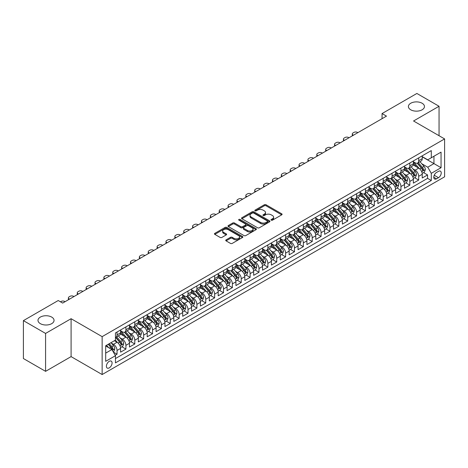 <?xml version="1.0" encoding="UTF-8"?>
<svg xmlns="http://www.w3.org/2000/svg" width="468" height="468" viewBox="0 0 468 468"><rect width="100%" height="100%" fill="white"/><g stroke="black" fill="none" stroke-linecap="round" stroke-linejoin="round"><path stroke-width="0.7" d="M271.264 220.171A0.86 0.497 0 0 0 272.487 220.171L281.736 214.83A1.234 0.714 0 0 0 282.099 214.326A1.234 0.714 0 0 0 281.736 213.823L266.064 204.773A1.234 0.714 0 0 0 264.321 204.773L255.066 210.114A0.86 0.497 0 0 0 254.814 210.465A0.86 0.497 0 0 0 255.066 210.822A0.86 0.497 0 0 0 256.288 210.822L257.482 210.126A3.943 2.276 0 0 1 263.057 210.126L264.361 210.881A3.943 2.276 0 0 1 265.52 212.49A3.943 2.276 0 0 1 264.361 214.098L263.168 214.794A0.86 0.497 0 0 0 262.917 215.145A0.86 0.497 0 0 0 263.168 215.496A0.86 0.497 0 0 0 264.385 215.496L265.584 214.806A3.943 2.276 0 0 1 271.159 214.806L272.464 215.561A3.943 2.276 0 0 1 273.616 217.17A3.943 2.276 0 0 1 272.464 218.778L271.264 219.469A0.86 0.497 0 0 0 271.013 219.82A0.86 0.497 0 0 0 271.264 220.171L271.264 219.469M51.702 317.093A8.032 4.633 0 0 0 42.951 316.087A8.032 4.633 0 0 0 37.996 320.375A8.032 4.633 0 0 0 40.347 323.651A8.032 4.633 0 0 0 49.099 324.657A8.032 4.633 0 0 0 54.054 320.375A8.032 4.633 0 0 0 51.702 317.093M422.107 103.241A8.032 4.633 0 0 0 413.361 102.235A8.032 4.633 0 0 0 408.4 106.523A8.032 4.633 0 0 0 410.752 109.799A8.032 4.633 0 0 0 419.503 110.805A8.032 4.633 0 0 0 424.458 106.523A8.032 4.633 0 0 0 422.107 103.241M109.237 367.883A4.013 2.317 120 0 0 111.858 364.344A4.013 2.317 120 0 0 111.244 361.126A4.013 2.317 120 0 0 109.237 361.325A4.013 2.317 120 0 0 106.616 364.865A4.013 2.317 120 0 0 107.231 368.082A4.013 2.317 120 0 0 109.237 367.883M226.091 239.868A1.234 0.714 0 0 0 225.728 240.371A1.234 0.714 0 0 0 226.091 240.874L230.49 243.413A1.234 0.714 0 0 0 232.227 243.413L242.506 237.481A1.234 0.714 0 0 0 242.869 236.978A1.234 0.714 0 0 0 242.506 236.475L226.828 227.425A1.234 0.714 0 0 0 225.09 227.425L214.812 233.356A1.234 0.714 0 0 0 214.449 233.86A1.234 0.714 0 0 0 214.812 234.363L220.124 237.428A1.234 0.714 0 0 0 221.867 237.428L226.266 234.889A1.234 0.714 0 0 0 226.623 234.386A1.234 0.714 0 0 0 226.266 233.883L223.628 232.362A3.294 1.901 0 0 1 222.663 231.016A3.294 1.901 0 0 1 224.698 229.261A3.294 1.901 0 0 1 228.29 229.677L238.61 235.632A3.294 1.901 0 0 1 239.575 236.978A3.294 1.901 0 0 1 237.539 238.733A3.294 1.901 0 0 1 233.947 238.323L232.227 237.329A1.234 0.714 0 0 0 230.49 237.329L226.091 239.868L226.091 240.874L230.49 238.352L230.49 237.329M71.089 318.708L45.577 333.432L23.4 320.627L23.4 358.535L45.577 371.34L71.089 356.616L102.141 374.54L102.141 336.638L71.089 318.708L71.089 356.616M439.054 135.714L439.054 106.265L413.548 120.99L444.6 138.92L102.141 336.638M439.054 106.265L416.877 93.46L382.052 113.566L382.052 118.685M23.4 320.627L58.225 300.526L62.659 303.089L386.486 116.122L382.052 113.566M257.57 227.776A1.234 0.714 0 0 0 259.313 227.776L269.591 221.844A1.234 0.714 0 0 0 269.948 221.341A1.234 0.714 0 0 0 269.591 220.837L253.913 211.788A1.234 0.714 0 0 0 252.17 211.788L241.897 217.719A1.234 0.714 0 0 0 241.535 218.223A1.234 0.714 0 0 0 241.897 218.726L257.57 227.776M239.236 220.358A0.86 0.497 0 0 1 240.113 220.481L240.113 219.457L256.049 228.659A1.234 0.714 0 0 1 256.406 229.156A1.234 0.714 0 0 1 256.049 229.659L245.77 235.597A1.234 0.714 0 0 1 244.027 235.597L228.355 226.547L228.355 225.541A1.234 0.714 0 0 0 227.992 226.044A1.234 0.714 0 0 0 228.355 226.547M228.355 225.541L232.754 223.002A1.234 0.714 0 0 1 234.491 223.002L240.85 226.67A1.234 0.714 0 0 0 242.594 226.67L245.513 224.985A1.234 0.714 0 0 0 245.87 224.482A1.234 0.714 0 0 0 245.513 223.979L238.891 220.159A0.86 0.497 0 0 1 238.639 219.808A0.86 0.497 0 0 1 239.171 219.346A0.86 0.497 0 0 1 240.113 219.457M115.204 355.27L117.047 354.206L113.361 352.082M111.267 343.032L113.496 344.319A5.019 2.896 60 0 1 117.047 350.468L120.592 348.42L120.592 352.158L125.915 349.081L121.879 346.753M120.141 337.914L122.37 339.201A5.019 2.896 60 0 1 125.915 345.343L129.466 343.296L129.466 347.034L134.79 343.962L130.753 341.628M129.01 332.789L131.239 334.076A5.019 2.896 60 0 1 134.79 340.224L138.335 338.171L138.335 341.915L143.658 338.838L139.622 336.51M137.884 327.664L140.113 328.951A5.019 2.896 60 0 1 143.658 335.1L147.209 333.052L147.209 336.79L152.533 333.719L148.496 331.385M146.759 322.546L148.982 323.833A5.019 2.896 60 0 1 152.533 329.975L156.084 327.928L156.084 331.666L161.407 328.594L157.365 326.266M155.628 317.421L157.856 318.708A5.019 2.896 60 0 1 161.407 324.856L164.952 322.809L164.952 326.547L170.276 323.47L166.239 321.142M164.502 312.302L166.725 313.589A5.019 2.896 60 0 1 170.276 319.732L173.827 317.684L173.827 321.422L179.15 318.351L175.114 316.017M173.371 307.178L175.599 308.465A5.019 2.896 60 0 1 179.15 314.613L182.695 312.56L182.695 316.304L188.019 313.227L183.982 310.898M182.245 302.059L184.474 303.34A5.019 2.896 60 0 1 188.019 309.488L191.57 307.441L191.57 311.179L196.893 308.108L192.857 305.774M191.114 296.934L193.343 298.221A5.019 2.896 60 0 1 196.893 304.364L200.444 302.316L200.444 306.054L205.762 302.983L201.726 300.655M199.988 291.81L202.217 293.097A5.019 2.896 60 0 1 205.762 299.245L209.313 297.198L209.313 300.936L214.636 297.859L210.6 295.53M208.863 286.691L211.086 287.978A5.019 2.896 60 0 1 214.636 294.12L218.187 292.073L218.187 295.811L223.511 292.74L219.474 290.412M217.731 281.566L219.96 282.853A5.019 2.896 60 0 1 223.511 289.002L227.056 286.948L227.056 290.692L232.38 287.615L228.343 285.287M226.606 276.448L228.834 277.729A5.019 2.896 60 0 1 232.38 283.877L235.93 281.83L235.93 285.568L241.254 282.496L237.217 280.162M235.474 271.323L237.703 272.61A5.019 2.896 60 0 1 241.254 278.758L244.799 276.705L244.799 280.443L250.123 277.372L246.086 275.044M244.349 266.198L246.577 267.485A5.019 2.896 60 0 1 250.123 273.634L253.674 271.586L253.674 275.324L258.997 272.253L254.961 269.919M253.223 261.08L255.446 262.367A5.019 2.896 60 0 1 258.997 268.509L262.548 266.462L262.548 270.2L267.871 267.129L263.835 264.8M262.092 255.955L264.321 257.242A5.019 2.896 60 0 1 267.871 263.39L271.417 261.343L271.417 265.081L276.74 262.004L272.704 259.676M270.966 250.836L273.195 252.117A5.019 2.896 60 0 1 276.74 258.266L280.291 256.218L280.291 259.956L285.615 256.885L281.578 254.551M279.835 245.712L282.064 246.999A5.019 2.896 60 0 1 285.615 253.147L289.16 251.094L289.16 254.838L294.483 251.761L290.447 249.432M288.709 240.587L290.938 241.874A5.019 2.896 60 0 1 294.483 248.022L298.034 245.975L298.034 249.713L303.358 246.642L299.321 244.308M297.584 235.468L299.807 236.755A5.019 2.896 60 0 1 303.358 242.898L306.909 240.85L306.909 244.589L312.232 241.517L308.19 239.189M306.452 230.344L308.681 231.631A5.019 2.896 60 0 1 312.232 237.779L315.777 235.732L315.777 239.47L321.101 236.393L317.064 234.064M315.327 225.225L317.55 226.506A5.019 2.896 60 0 1 321.101 232.654L324.652 230.607L324.652 234.345L329.975 231.274L325.939 228.94M324.195 220.1L326.424 221.387A5.019 2.896 60 0 1 329.975 227.536L333.52 225.482L333.52 229.226L338.844 226.149L334.807 223.821M333.07 214.976L335.299 216.263A5.019 2.896 60 0 1 338.844 222.411L342.395 220.364L342.395 224.102L347.718 221.031L343.682 218.696M341.938 209.857L344.167 211.144A5.019 2.896 60 0 1 347.718 217.287L351.263 215.239L351.263 218.977L356.587 215.906L352.55 213.578M350.813 204.732L353.042 206.019A5.019 2.896 60 0 1 356.587 212.168L360.138 210.12L360.138 213.858L365.461 210.781L361.425 208.453M359.687 199.614L361.91 200.895A5.019 2.896 60 0 1 365.461 207.043L369.012 204.996L369.012 208.734L374.336 205.663L370.299 203.328M368.556 194.489L370.785 195.776A5.019 2.896 60 0 1 374.336 201.924L377.881 199.871L377.881 203.615L383.204 200.538L379.168 198.21M377.43 189.364L379.659 190.651A5.019 2.896 60 0 1 383.204 196.8L386.755 194.752L386.755 198.49L392.079 195.419L388.042 193.085M386.299 184.246L388.528 185.533A5.019 2.896 60 0 1 392.079 191.675L395.624 189.628L395.624 193.366L400.947 190.295L396.911 187.966M395.173 179.121L397.402 180.408A5.019 2.896 60 0 1 400.947 186.556L404.498 184.509L404.498 188.247L409.822 185.17L405.785 182.842M404.048 174.002L406.271 175.289A5.019 2.896 60 0 1 409.822 181.432L413.373 179.384L413.373 183.123L418.696 180.051L418.696 176.313A5.019 2.896 -120 0 0 415.145 170.165L412.916 168.878M414.66 177.717L418.696 180.051M120.592 348.42A5.019 2.896 -120 0 0 117.047 342.272L114.385 340.733M129.466 343.296A5.019 2.896 -120 0 0 125.915 337.147L120.428 333.982M138.335 338.171A5.019 2.896 -120 0 0 134.79 332.028L129.303 328.858M147.209 333.052A5.019 2.896 -120 0 0 143.658 326.904L138.171 323.739M156.084 327.928A5.019 2.896 -120 0 0 152.533 321.779L147.046 318.614M164.952 322.809A5.019 2.896 -120 0 0 161.407 316.66L155.92 313.49M173.827 317.684A5.019 2.896 -120 0 0 170.276 311.536L164.789 308.371M182.695 312.56A5.019 2.896 -120 0 0 179.15 306.417L173.663 303.246M191.57 307.441A5.019 2.896 -120 0 0 188.019 301.293L182.532 298.128M200.444 302.316A5.019 2.896 -120 0 0 196.893 296.174L191.406 293.003M209.313 297.198A5.019 2.896 -120 0 0 205.762 291.049L200.281 287.878M218.187 292.073A5.019 2.896 -120 0 0 214.636 285.925L209.149 282.76M227.056 286.948A5.019 2.896 -120 0 0 223.511 280.806L218.024 277.635M235.93 281.83A5.019 2.896 -120 0 0 232.38 275.681L226.892 272.516M244.799 276.705A5.019 2.896 -120 0 0 241.254 270.562L235.767 267.392M253.674 271.586A5.019 2.896 -120 0 0 250.123 265.438L244.635 262.267M262.548 266.462A5.019 2.896 -120 0 0 258.997 260.313L253.51 257.148M271.417 261.343A5.019 2.896 -120 0 0 267.871 255.195L262.384 252.024M280.291 256.218A5.019 2.896 -120 0 0 276.74 250.07L271.253 246.905M289.16 251.094A5.019 2.896 -120 0 0 285.615 244.951L280.127 241.78M298.034 245.975A5.019 2.896 -120 0 0 294.483 239.827L288.996 236.662M306.909 240.85A5.019 2.896 -120 0 0 303.358 234.702L297.87 231.537M315.777 235.732A5.019 2.896 -120 0 0 312.232 229.583L306.745 226.413M324.652 230.607A5.019 2.896 -120 0 0 321.101 224.459L315.613 221.294M333.52 225.482A5.019 2.896 -120 0 0 329.975 219.34L324.488 216.169M342.395 220.364A5.019 2.896 -120 0 0 338.844 214.215L333.356 211.05M351.263 215.239A5.019 2.896 -120 0 0 347.718 209.091L342.231 205.926M360.138 210.12A5.019 2.896 -120 0 0 356.587 203.972L351.105 200.801M369.012 204.996A5.019 2.896 -120 0 0 365.461 198.847L359.974 195.682M377.881 199.871A5.019 2.896 -120 0 0 374.336 193.729L368.848 190.558M386.755 194.752A5.019 2.896 -120 0 0 383.204 188.604L377.717 185.439M395.624 189.628A5.019 2.896 -120 0 0 392.079 183.479L386.591 180.315M404.498 184.509A5.019 2.896 -120 0 0 400.947 178.361L395.46 175.19M413.373 179.384A5.019 2.896 -120 0 0 409.822 173.236L404.334 170.071M438.481 171.341L436.527 172.47A3.89 2.246 120 0 0 433.988 175.898A3.89 2.246 120 0 0 434.579 179.016A3.89 2.246 120 0 0 436.527 178.823L438.481 177.694A3.89 2.246 120 0 0 441.02 174.266A3.89 2.246 120 0 0 440.423 171.148A3.89 2.246 120 0 0 438.481 171.341M102.141 374.54L444.6 176.822L444.6 138.92M105.686 353.129L111.899 349.543L115.45 355.692L115.45 362.864L431.291 180.513L431.291 173.341L427.74 167.193L421.791 163.753M115.45 355.692L105.686 361.325L105.686 345.753L115.45 340.119L115.45 332.947L431.291 150.597L431.291 157.769L441.049 152.135L441.049 167.708L431.291 173.341M120.592 330.8L122.37 331.824A5.019 2.896 60 0 0 124.874 332.069L128.425 330.022A5.019 2.896 -120 0 0 129.466 327.723L129.466 324.856M129.466 325.675L131.239 326.699A5.019 2.896 60 0 0 133.749 326.951L137.299 324.897A5.019 2.896 -120 0 0 138.335 322.604L138.335 319.732M138.335 320.551L140.113 321.575A5.019 2.896 60 0 0 142.623 321.826L146.168 319.779A5.019 2.896 -120 0 0 147.209 317.48L147.209 314.613M147.209 315.432L148.982 316.456A5.019 2.896 60 0 0 151.492 316.701L155.043 314.654A5.019 2.896 -120 0 0 156.084 312.355L156.084 309.488M156.084 310.307L157.856 311.331A5.019 2.896 60 0 0 160.366 311.583L163.911 309.535A5.019 2.896 -120 0 0 164.952 307.236L164.952 304.364M164.952 305.189L166.725 306.212A5.019 2.896 60 0 0 169.235 306.458L172.786 304.411A5.019 2.896 -120 0 0 173.827 302.112L173.827 299.245M173.827 300.064L175.599 301.088A5.019 2.896 60 0 0 178.109 301.339L181.66 299.286A5.019 2.896 -120 0 0 182.695 296.993L182.695 294.12M182.695 294.939L184.474 295.963A5.019 2.896 60 0 0 186.984 296.215L190.529 294.167A5.019 2.896 -120 0 0 191.57 291.868L191.57 289.002M191.57 289.821L193.343 290.844A5.019 2.896 60 0 0 195.852 291.09L199.403 289.043A5.019 2.896 -120 0 0 200.444 286.744L200.444 283.877M200.444 284.696L202.217 285.72A5.019 2.896 60 0 0 204.727 285.971L208.272 283.924A5.019 2.896 -120 0 0 209.313 281.625L209.313 278.752M209.313 279.577L211.086 280.601A5.019 2.896 60 0 0 213.595 280.847L217.146 278.799A5.019 2.896 -120 0 0 218.187 276.5L218.187 273.634M218.187 274.453L219.96 275.476A5.019 2.896 60 0 0 222.47 275.728L226.021 273.675A5.019 2.896 -120 0 0 227.056 271.381L227.056 268.509M227.056 269.328L228.834 270.358A5.019 2.896 60 0 0 231.344 270.603L234.889 268.556A5.019 2.896 -120 0 0 235.93 266.257L235.93 263.39M235.93 264.209L237.703 265.233A5.019 2.896 60 0 0 240.213 265.479L243.764 263.431A5.019 2.896 -120 0 0 244.799 261.132L244.799 258.266M244.799 259.085L246.577 260.109A5.019 2.896 60 0 0 249.087 260.36L252.632 258.313A5.019 2.896 -120 0 0 253.674 256.014L253.674 253.141M253.674 253.966L255.446 254.99A5.019 2.896 60 0 0 257.956 255.236L261.507 253.188A5.019 2.896 -120 0 0 262.548 250.889L262.548 248.022M262.548 248.841L264.321 249.865A5.019 2.896 60 0 0 266.83 250.117L270.381 248.063A5.019 2.896 -120 0 0 271.417 245.77L271.417 242.898M271.417 243.717L273.195 244.746A5.019 2.896 60 0 0 275.699 244.992L279.25 242.945A5.019 2.896 -120 0 0 280.291 240.646L280.291 237.779M280.291 238.598L282.064 239.622A5.019 2.896 60 0 0 284.573 239.868L288.124 237.82A5.019 2.896 -120 0 0 289.16 235.521L289.16 232.654M289.16 233.474L290.938 234.497A5.019 2.896 60 0 0 293.448 234.749L296.993 232.701A5.019 2.896 -120 0 0 298.034 230.402L298.034 227.536M298.034 228.355L299.807 229.379A5.019 2.896 60 0 0 302.316 229.624L305.867 227.577A5.019 2.896 -120 0 0 306.909 225.278L306.909 222.411M306.909 223.23L308.681 224.254A5.019 2.896 60 0 0 311.191 224.505L314.736 222.452A5.019 2.896 -120 0 0 315.777 220.159L315.777 217.287M315.777 218.106L317.55 219.135A5.019 2.896 60 0 0 320.059 219.381L323.61 217.333A5.019 2.896 -120 0 0 324.652 215.034L324.652 212.168M324.652 212.987L326.424 214.011A5.019 2.896 60 0 0 328.934 214.256L332.485 212.209A5.019 2.896 -120 0 0 333.52 209.916L333.52 207.043M333.52 207.862L335.299 208.886A5.019 2.896 60 0 0 337.808 209.137L341.353 207.09A5.019 2.896 -120 0 0 342.395 204.791L342.395 201.924M342.395 202.743L344.167 203.767A5.019 2.896 60 0 0 346.677 204.013L350.228 201.965A5.019 2.896 -120 0 0 351.263 199.666L351.263 196.8M351.263 197.619L353.042 198.643A5.019 2.896 60 0 0 355.551 198.894L359.096 196.841A5.019 2.896 -120 0 0 360.138 194.548L360.138 191.675M360.138 192.494L361.91 193.524A5.019 2.896 60 0 0 364.42 193.77L367.971 191.722A5.019 2.896 -120 0 0 369.012 189.423L369.012 186.556M369.012 187.375L370.785 188.399A5.019 2.896 60 0 0 373.294 188.651L376.845 186.597A5.019 2.896 -120 0 0 377.881 184.304L377.881 181.432M377.881 182.251L379.659 183.275A5.019 2.896 60 0 0 382.169 183.526L385.714 181.479A5.019 2.896 -120 0 0 386.755 179.18L386.755 176.313M386.755 177.132L388.528 178.156A5.019 2.896 60 0 0 391.037 178.402L394.588 176.354A5.019 2.896 -120 0 0 395.624 174.055L395.624 171.189M395.624 172.008L397.402 173.031A5.019 2.896 60 0 0 399.912 173.283L403.457 171.229A5.019 2.896 -120 0 0 404.498 168.936L404.498 166.064M404.498 166.889L406.271 167.913A5.019 2.896 60 0 0 408.78 168.158L412.331 166.111A5.019 2.896 -120 0 0 413.373 163.812L413.373 160.945M115.45 358.558L427.565 178.361L427.565 174.927L422.241 178.004L422.241 174.26A5.019 2.896 -120 0 0 418.696 168.117L413.209 164.947M413.373 161.764L415.145 162.788A5.019 2.896 -120 0 0 417.655 163.039A5.019 2.896 -120 0 0 418.696 160.74L418.696 157.868M417.655 163.039L421.206 160.986A5.019 2.896 -120 0 0 422.241 158.693L422.241 155.821M117.047 332.028L117.047 334.895A5.019 2.896 60 0 1 116.005 337.194A5.019 2.896 60 0 1 115.45 337.393M116.005 337.194L119.556 335.141A5.019 2.896 -120 0 0 120.592 332.847L120.592 329.975M125.915 326.904L125.915 329.77A5.019 2.896 60 0 1 124.874 332.069M134.79 321.779L134.79 324.652A5.019 2.896 60 0 1 133.749 326.951M143.658 316.66L143.658 319.527A5.019 2.896 60 0 1 142.623 321.826M152.533 311.536L152.533 314.408A5.019 2.896 60 0 1 151.492 316.701M161.407 306.417L161.407 309.284A5.019 2.896 60 0 1 160.366 311.583M170.276 301.293L170.276 304.159A5.019 2.896 60 0 1 169.235 306.458M179.15 296.168L179.15 299.04A5.019 2.896 60 0 1 178.109 301.339M188.019 291.049L188.019 293.916A5.019 2.896 60 0 1 186.984 296.215M196.893 285.925L196.893 288.797A5.019 2.896 60 0 1 195.852 291.09M205.762 280.806L205.762 283.672A5.019 2.896 60 0 1 204.727 285.971M214.636 275.681L214.636 278.548A5.019 2.896 60 0 1 213.595 280.847M223.511 270.562L223.511 273.429A5.019 2.896 60 0 1 222.47 275.728M232.38 265.438L232.38 268.304A5.019 2.896 60 0 1 231.344 270.603M241.254 260.313L241.254 263.186A5.019 2.896 60 0 1 240.213 265.479M250.123 255.195L250.123 258.061A5.019 2.896 60 0 1 249.087 260.36M258.997 250.07L258.997 252.936A5.019 2.896 60 0 1 257.956 255.236M267.871 244.951L267.871 247.818A5.019 2.896 60 0 1 266.83 250.117M276.74 239.827L276.74 242.693A5.019 2.896 60 0 1 275.699 244.992M285.615 234.702L285.615 237.574A5.019 2.896 60 0 1 284.573 239.868M294.483 229.583L294.483 232.45A5.019 2.896 60 0 1 293.448 234.749M303.358 224.459L303.358 227.331A5.019 2.896 60 0 1 302.316 229.624M312.232 219.34L312.232 222.206A5.019 2.896 60 0 1 311.191 224.505M321.101 214.215L321.101 217.082A5.019 2.896 60 0 1 320.059 219.381M329.975 209.091L329.975 211.963A5.019 2.896 60 0 1 328.934 214.256M338.844 203.972L338.844 206.838A5.019 2.896 60 0 1 337.808 209.137M347.718 198.847L347.718 201.72A5.019 2.896 60 0 1 346.677 204.013M356.587 193.729L356.587 196.595A5.019 2.896 60 0 1 355.551 198.894M365.461 188.604L365.461 191.47A5.019 2.896 60 0 1 364.42 193.77M374.336 183.479L374.336 186.352A5.019 2.896 60 0 1 373.294 188.651M383.204 178.361L383.204 181.227A5.019 2.896 60 0 1 382.169 183.526M392.079 173.236L392.079 176.108A5.019 2.896 60 0 1 391.037 178.402M400.947 168.117L400.947 170.984A5.019 2.896 60 0 1 399.912 173.283M409.822 162.993L409.822 165.859A5.019 2.896 60 0 1 408.78 168.158M409.822 181.432L409.822 185.17M400.947 186.556L400.947 190.295M392.079 191.675L392.079 195.419M383.204 196.8L383.204 200.538M374.336 201.924L374.336 205.663M365.461 207.043L365.461 210.781M356.587 212.168L356.587 215.906M347.718 217.287L347.718 221.031M338.844 222.411L338.844 226.149M329.975 227.536L329.975 231.274M321.101 232.654L321.101 236.393M312.232 237.779L312.232 241.517M303.358 242.898L303.358 246.642M294.483 248.022L294.483 251.761M285.615 253.147L285.615 256.885M276.74 258.266L276.74 262.004M267.871 263.39L267.871 267.129M258.997 268.509L258.997 272.253M250.123 273.634L250.123 277.372M241.254 278.758L241.254 282.496M232.38 283.877L232.38 287.615M223.511 289.002L223.511 292.74M214.636 294.12L214.636 297.859M205.762 299.245L205.762 302.983M196.893 304.364L196.893 308.108M188.019 309.488L188.019 313.227M179.15 314.613L179.15 318.351M170.276 319.732L170.276 323.47M161.407 324.856L161.407 328.594M152.533 329.975L152.533 333.719M143.658 335.1L143.658 338.838M134.79 340.224L134.79 343.962M125.915 345.343L125.915 349.081M117.047 350.468L117.047 354.206M111.899 349.543L105.686 345.957M427.74 167.193L433.953 163.607L433.953 156.23L441.049 152.135M422.241 156.844L441.049 167.708M422.241 156.64L427.74 159.816L431.291 157.769M45.577 333.432L45.577 371.34M423.528 172.598L427.565 174.927M427.565 178.361L431.291 180.513M271.61 220.293L272.464 219.802A3.943 2.276 0 0 0 273.616 218.193L273.616 217.17M265.52 212.49L265.52 213.519A3.943 2.276 0 0 1 264.361 215.128L263.513 215.619M281.718 214.841L266.064 205.797A1.234 0.714 0 0 0 264.321 205.797L255.411 210.939M269.574 221.855L253.913 212.811A1.234 0.714 0 0 0 252.17 212.811L241.915 218.737M267.409 221.692A0.86 0.497 0 0 0 267.667 221.341A0.86 0.497 0 0 0 267.409 220.99L253.65 213.045A0.86 0.497 0 0 0 252.433 213.045L251.17 213.777A3.943 2.276 0 0 0 250.017 215.385A3.943 2.276 0 0 0 251.17 216.994L260.577 222.423A3.943 2.276 0 0 0 266.152 222.423L267.409 221.692L267.409 222.715A0.86 0.497 0 0 0 267.667 222.364L267.667 221.341M250.017 215.385L250.017 216.409A3.943 2.276 0 0 0 251.17 218.018L251.17 216.994M267.409 222.715L266.152 223.447A3.943 2.276 0 0 1 260.577 223.447L251.17 218.018M228.372 226.553L232.754 224.026L232.754 223.002M245.87 224.482L245.87 225.506A1.234 0.714 0 0 1 245.513 226.009L242.594 227.694A1.234 0.714 0 0 1 240.85 227.694L234.491 224.026A1.234 0.714 0 0 0 232.754 224.026M240.113 220.481L256.031 229.671M247.449 230.478A3.294 1.901 0 0 0 251.035 230.894A3.294 1.901 0 0 0 253.071 229.133A3.294 1.901 0 0 0 252.106 227.787L248.473 225.687A1.234 0.714 0 0 0 246.73 225.687L243.81 227.372A1.234 0.714 0 0 0 243.454 227.875A1.234 0.714 0 0 0 243.81 228.378L247.449 230.478L247.449 231.502A3.294 1.901 0 0 0 251.035 231.917A3.294 1.901 0 0 0 253.071 230.157L253.071 229.133M243.454 227.875L243.454 228.899A1.234 0.714 0 0 0 243.81 229.402L243.81 228.378M247.449 231.502L243.81 229.402M239.575 236.978L239.575 238.001A3.294 1.901 0 0 1 237.539 239.756A3.294 1.901 0 0 1 233.947 239.347L232.227 238.352A1.234 0.714 0 0 0 230.49 238.352M222.663 231.016L222.663 232.046A3.294 1.901 0 0 0 223.628 233.392L223.628 232.362M226.249 234.901L223.628 233.392M242.488 237.487L226.828 228.448A1.234 0.714 0 0 0 225.09 228.448L214.83 234.374M422.165 173.382L424.458 172.06L425.348 169.498A3.323 1.919 -120 0 0 424.055 166.374L420.001 161.682M353.439 135.205L353.042 134.977A2.51 1.451 -0 0 1 352.305 133.947A2.51 1.451 -0 0 1 353.042 132.924L353.925 132.415A2.51 1.451 -0 0 1 357.476 132.415L357.874 132.643M419.188 168.439L414.379 162.876A9.6 5.54 -120 0 0 413.373 161.817M416.549 166.877L413.864 163.765A7.968 4.598 -120 0 0 413.373 163.227M417.204 163.215L421.299 167.965A3.323 1.919 60 0 1 422.487 170.253C422.99 170.925 423.341 170.721 423.552 169.638A3.323 1.919 -120 0 0 422.364 167.351L418.316 162.653M417.444 163.139L421.849 168.24A1.696 0.977 60 0 1 422.276 168.901L423.552 169.638M422.487 170.253L422.727 170.65M413.297 178.507L415.59 177.179L416.473 174.623A3.323 1.919 -120 0 0 415.18 171.499L411.126 166.807M344.565 140.33L344.167 140.096A2.51 1.451 -0 0 1 343.436 139.072A2.51 1.451 -0 0 1 344.167 138.048L345.056 137.533A2.51 1.451 -0 0 1 348.607 137.533L349.005 137.767M410.313 173.564L405.504 167.994A9.6 5.54 -120 0 0 404.498 166.941M407.681 172.002L404.99 168.889A7.968 4.598 -120 0 0 404.498 168.351M408.33 168.34L412.431 173.084A3.323 1.919 60 0 1 413.618 175.377C414.116 176.044 414.472 175.839 414.683 174.763A3.323 1.919 -120 0 0 413.496 172.47L409.441 167.778M408.57 168.264L412.975 173.365A1.696 0.977 60 0 1 413.402 174.026L414.683 174.763M413.618 175.377L413.858 175.769M404.422 183.626L406.715 182.304L407.605 179.741A3.323 1.919 -120 0 0 406.306 176.623L402.258 171.926M335.696 145.449L335.299 145.22A2.51 1.451 -0 0 1 334.561 144.197A2.51 1.451 -0 0 1 335.299 143.173L336.182 142.658A2.51 1.451 -0 0 1 339.733 142.658L340.131 142.886M401.445 178.682L396.636 173.119A9.6 5.54 -120 0 0 395.624 172.066M398.806 177.12L396.115 174.008A7.968 4.598 -120 0 0 395.624 173.476M399.456 173.464L403.556 178.209A3.323 1.919 60 0 1 404.744 180.502C405.241 181.169 405.598 180.964 405.809 179.882A3.323 1.919 -120 0 0 404.621 177.594L400.567 172.903M399.701 173.382L404.106 178.483A1.696 0.977 60 0 1 404.533 179.145L405.809 179.882M404.744 180.502L404.984 180.894M395.554 188.75L397.847 187.428L398.73 184.866A3.323 1.919 -120 0 0 397.437 181.742L393.383 177.05M326.822 150.573L326.424 150.339A2.51 1.451 -0 0 1 325.687 149.315A2.51 1.451 -0 0 1 326.424 148.292L327.313 147.783A2.51 1.451 -0 0 1 330.858 147.783L331.262 148.011M392.57 183.807L387.761 178.238A9.6 5.54 -120 0 0 386.755 177.185M389.932 182.245L387.247 179.133A7.968 4.598 -120 0 0 386.755 178.595M390.587 178.583L394.688 183.333A3.323 1.919 60 0 1 395.87 185.62C396.373 186.287 396.724 186.083 396.934 185.006A3.323 1.919 -120 0 0 395.752 182.719L391.698 178.021M390.827 178.507L395.232 183.608A1.696 0.977 60 0 1 395.659 184.269L396.934 185.006M395.87 185.62L396.115 186.018M386.679 193.875L388.972 192.547L389.862 189.985A3.323 1.919 -120 0 0 388.563 186.867L384.509 182.175M317.953 155.692L317.55 155.464A2.51 1.451 -0 0 1 316.818 154.44A2.51 1.451 -0 0 1 317.55 153.416L318.439 152.901A2.51 1.451 -0 0 1 321.99 152.901L322.388 153.135M383.696 188.932L378.893 183.362A9.6 5.54 -120 0 0 377.881 182.309M381.063 187.37L378.372 184.252A7.968 4.598 -120 0 0 377.881 183.719M381.712 183.708L385.813 188.452A3.323 1.919 60 0 1 387.001 190.745C387.498 191.412 387.855 191.207 388.066 190.131A3.323 1.919 -120 0 0 386.878 187.838L382.824 183.146M381.952 183.626L386.363 188.727A1.696 0.977 60 0 1 386.79 189.394L388.066 190.131M387.001 190.745L387.241 191.137M377.811 198.994L380.098 197.671L380.987 195.109A3.323 1.919 -120 0 0 379.694 191.985L375.64 187.294M309.079 160.816L308.681 160.588A2.51 1.451 -0 0 1 307.944 159.559A2.51 1.451 -0 0 1 308.681 158.535L309.57 158.026A2.51 1.451 -0 0 1 313.115 158.026L313.513 158.254M374.827 194.05L370.018 188.487A9.6 5.54 -120 0 0 369.012 187.428M372.189 192.488L369.504 189.376A7.968 4.598 -120 0 0 369.012 188.838M372.844 188.826L376.945 193.576A3.323 1.919 60 0 1 378.126 195.864C378.63 196.537 378.981 196.332 379.191 195.25A3.323 1.919 -120 0 0 378.009 192.962L373.955 188.265M373.084 188.75L377.489 193.851A1.696 0.977 60 0 1 377.916 194.512L379.191 195.25M378.126 195.864L378.372 196.262M368.936 204.118L371.229 202.79L372.113 200.234A3.323 1.919 -120 0 0 370.82 197.11L366.766 192.418M300.204 165.941L299.807 165.707A2.51 1.451 -0 0 1 299.075 164.683A2.51 1.451 -0 0 1 299.807 163.66L300.696 163.145A2.51 1.451 -0 0 1 304.247 163.145L304.645 163.379M365.953 199.175L361.15 193.606A9.6 5.54 -120 0 0 360.138 192.553M363.32 197.613L360.629 194.501A7.968 4.598 -120 0 0 360.138 193.963M363.969 193.951L368.07 198.695A3.323 1.919 60 0 1 369.258 200.988C369.755 201.655 370.112 201.451 370.323 200.374A3.323 1.919 -120 0 0 369.135 198.081L365.081 193.389M364.209 193.875L368.614 198.976A1.696 0.977 60 0 1 369.041 199.637L370.323 200.374M369.258 200.988L369.498 201.38M360.062 209.237L362.355 207.915L363.244 205.353A3.323 1.919 -120 0 0 361.945 202.234L357.897 197.537M291.336 171.06L290.938 170.832A2.51 1.451 -0 0 1 290.201 169.808A2.51 1.451 -0 0 1 290.938 168.784L291.821 168.269A2.51 1.451 -0 0 1 295.372 168.269L295.77 168.498M357.084 204.294L352.275 198.73A9.6 5.54 -120 0 0 351.263 197.671M354.446 202.732L351.755 199.62A7.968 4.598 -120 0 0 351.263 199.087M355.095 199.076L359.196 203.82A3.323 1.919 60 0 1 360.383 206.113C360.881 206.78 361.237 206.575 361.448 205.493A3.323 1.919 -120 0 0 360.261 203.206L356.206 198.514M355.341 198.994L359.746 204.095A1.696 0.977 60 0 1 360.173 204.756L361.448 205.493M360.383 206.113L360.623 206.505M351.193 214.362L353.486 213.039L354.37 210.477A3.323 1.919 -120 0 0 353.077 207.353L349.023 202.662M282.461 176.184L282.064 175.95A2.51 1.451 -0 0 1 281.326 174.927A2.51 1.451 -0 0 1 282.064 173.903L282.953 173.394A2.51 1.451 -0 0 1 286.498 173.394L286.902 173.622M348.21 209.418L343.401 203.849A9.6 5.54 -120 0 0 342.395 202.796M345.571 207.856L342.886 204.744A7.968 4.598 -120 0 0 342.395 204.206M346.226 204.194L350.327 208.944A3.323 1.919 60 0 1 351.509 211.232C352.012 211.899 352.363 211.694 352.574 210.618A3.323 1.919 -120 0 0 351.392 208.33L347.338 203.633M346.466 204.118L350.871 209.219A1.696 0.977 60 0 1 351.298 209.88L352.574 210.618M351.509 211.232L351.755 211.63M342.319 219.486L344.612 218.158L345.501 215.596A3.323 1.919 -120 0 0 344.202 212.478L340.148 207.78M273.593 181.303L273.195 181.075A2.51 1.451 -0 0 1 272.458 180.051A2.51 1.451 -0 0 1 273.195 179.028L274.078 178.513A2.51 1.451 -0 0 1 277.629 178.513L278.027 178.747M339.341 214.537L334.532 208.974A9.6 5.54 -120 0 0 333.52 207.921M336.703 212.975L334.012 209.863A7.968 4.598 -120 0 0 333.52 209.331M337.352 209.319L341.453 214.063A3.323 1.919 60 0 1 342.64 216.356C343.138 217.023 343.494 216.819 343.705 215.742A3.323 1.919 -120 0 0 342.517 213.449L338.463 208.757M337.598 209.237L342.003 214.338A1.696 0.977 60 0 1 342.43 215.005L343.705 215.742M342.64 216.356L342.88 216.748M333.45 224.605L335.737 223.283L336.627 220.72A3.323 1.919 -120 0 0 335.334 217.597L331.28 212.905M264.718 186.428L264.321 186.2A2.51 1.451 -0 0 1 263.583 185.17A2.51 1.451 -0 0 1 264.321 184.146L265.21 183.637A2.51 1.451 -0 0 1 268.755 183.637L269.153 183.865M330.466 219.662L325.658 214.098A9.6 5.54 -120 0 0 324.652 213.039M327.828 218.1L325.143 214.987A7.968 4.598 -120 0 0 324.652 214.449M328.483 214.438L332.584 219.188A3.323 1.919 60 0 1 333.766 221.475C334.269 222.148 334.62 221.943 334.831 220.861A3.323 1.919 -120 0 0 333.649 218.574L329.595 213.876M328.723 214.362L333.128 219.463A1.696 0.977 60 0 1 333.555 220.124L334.831 220.861M333.766 221.475L334.012 221.873M324.576 229.729L326.869 228.402L327.752 225.845A3.323 1.919 -120 0 0 326.459 222.721L322.405 218.029M255.85 191.552L255.446 191.318A2.51 1.451 -0 0 1 254.715 190.295A2.51 1.451 -0 0 1 255.446 189.271L256.335 188.756A2.51 1.451 -0 0 1 259.886 188.756L260.284 188.99M321.592 224.786L316.789 219.217A9.6 5.54 -120 0 0 315.777 218.164M318.96 223.224L316.269 220.112A7.968 4.598 -120 0 0 315.777 219.574M319.609 219.562L323.71 224.307A3.323 1.919 60 0 1 324.897 226.6C325.395 227.267 325.751 227.062 325.962 225.986A3.323 1.919 -120 0 0 324.774 223.692L320.72 219.001M319.849 219.486L324.254 224.587A1.696 0.977 60 0 1 324.681 225.248L325.962 225.986M324.897 226.6L325.137 226.992M315.701 234.848L317.994 233.526L318.883 230.964A3.323 1.919 -120 0 0 317.591 227.846L313.537 223.148M246.975 196.671L246.577 196.443A2.51 1.451 -0 0 1 245.84 195.419A2.51 1.451 -0 0 1 246.577 194.39L247.461 193.881A2.51 1.451 -0 0 1 251.012 193.881L251.41 194.109M312.723 229.905L307.915 224.342A9.6 5.54 -120 0 0 306.909 223.283M310.085 228.343L307.394 225.231A7.968 4.598 -120 0 0 306.909 224.698M310.74 224.681L314.835 229.431A3.323 1.919 60 0 1 316.023 231.719C316.52 232.391 316.877 232.186 317.088 231.104A3.323 1.919 -120 0 0 315.9 228.817L311.846 224.125M310.98 224.605L315.385 229.706A1.696 0.977 60 0 1 315.812 230.367L317.088 231.104M316.023 231.719L316.263 232.116M306.832 239.973L309.126 238.651L310.009 236.088A3.323 1.919 -120 0 0 308.716 232.965L304.662 228.273M238.101 201.796L237.703 201.562A2.51 1.451 -0 0 1 236.972 200.538A2.51 1.451 -0 0 1 237.703 199.514L238.592 199.005A2.51 1.451 -0 0 1 242.137 199.005L242.541 199.233M303.849 235.03L299.04 229.46A9.6 5.54 -120 0 0 298.034 228.407M301.216 233.468L298.525 230.355A7.968 4.598 -120 0 0 298.034 229.817M301.866 229.806L305.967 234.556A3.323 1.919 60 0 1 307.148 236.843C307.651 237.51 308.008 237.305 308.213 236.229A3.323 1.919 -120 0 0 307.031 233.936L302.977 229.244M302.106 229.729L306.511 234.831A1.696 0.977 60 0 1 306.938 235.492L308.213 236.229M307.148 236.843L307.394 237.235M297.958 245.092L300.251 243.769L301.14 241.207A3.323 1.919 -120 0 0 299.842 238.089L295.788 233.392M229.232 206.914L228.834 206.686A2.51 1.451 -0 0 1 228.097 205.663A2.51 1.451 -0 0 1 228.834 204.639L229.718 204.124A2.51 1.451 -0 0 1 233.269 204.124L233.667 204.352M294.98 240.148L290.172 234.585A9.6 5.54 -120 0 0 289.16 233.532M292.342 238.586L289.651 235.474A7.968 4.598 -120 0 0 289.16 234.942M292.991 234.93L297.092 239.674A3.323 1.919 60 0 1 298.28 241.968C298.777 242.635 299.134 242.43 299.344 241.353A3.323 1.919 -120 0 0 298.157 239.06L294.103 234.369M293.237 234.848L297.642 239.949A1.696 0.977 60 0 1 298.069 240.616L299.344 241.353M298.28 241.968L298.52 242.36M289.089 250.216L291.383 248.894L292.266 246.332A3.323 1.919 -120 0 0 290.973 243.208L286.919 238.516M220.358 212.039L219.96 211.811A2.51 1.451 -0 0 1 219.223 210.781A2.51 1.451 -0 0 1 219.96 209.758L220.849 209.249A2.51 1.451 -0 0 1 224.394 209.249L224.792 209.477M286.106 245.273L281.297 239.71A9.6 5.54 -120 0 0 280.291 238.651M283.468 243.711L280.782 240.599A7.968 4.598 -120 0 0 280.291 240.061M284.123 240.049L288.224 244.799A3.323 1.919 60 0 1 289.405 247.086C289.908 247.759 290.259 247.554 290.47 246.472A3.323 1.919 -120 0 0 289.288 244.185L285.234 239.487M284.363 239.973L288.768 245.074A1.696 0.977 60 0 1 289.195 245.735L290.47 246.472M289.405 247.086L289.651 247.484M280.215 255.341L282.508 254.013L283.397 251.456A3.323 1.919 -120 0 0 282.099 248.332L278.045 243.641M211.489 217.158L211.086 216.93A2.51 1.451 -0 0 1 210.354 215.906A2.51 1.451 -0 0 1 211.086 214.882L211.975 214.367A2.51 1.451 -0 0 1 215.526 214.367L215.923 214.601M277.231 250.398L272.429 244.828A9.6 5.54 -120 0 0 271.417 243.775M274.599 248.836L271.908 245.718A7.968 4.598 -120 0 0 271.417 245.185M275.248 245.173L279.349 249.918A3.323 1.919 60 0 1 280.537 252.211C281.034 252.878 281.391 252.673 281.601 251.597A3.323 1.919 -120 0 0 280.414 249.304L276.36 244.612M275.488 245.097L279.899 250.199A1.696 0.977 60 0 1 280.32 250.86L281.601 251.597M280.537 252.211L280.777 252.603M271.341 260.46L273.634 259.137L274.523 256.575A3.323 1.919 -120 0 0 273.23 253.457L269.176 248.76M202.615 222.282L202.217 222.054A2.51 1.451 -0 0 1 201.48 221.031A2.51 1.451 -0 0 1 202.217 220.001L203.1 219.492A2.51 1.451 -0 0 1 206.651 219.492L207.049 219.72M268.363 255.516L263.554 249.953A9.6 5.54 -120 0 0 262.548 248.894M265.725 253.954L263.039 250.842A7.968 4.598 -120 0 0 262.548 250.31M266.38 250.292L270.475 255.042A3.323 1.919 60 0 1 271.662 257.33C272.165 258.003 272.516 257.798 272.727 256.716A3.323 1.919 -120 0 0 271.539 254.428L267.491 249.736M266.62 250.216L271.025 255.317A1.696 0.977 60 0 1 271.452 255.978L272.727 256.716M271.662 257.33L271.902 257.728M262.472 265.584L264.765 264.262L265.649 261.7A3.323 1.919 -120 0 0 264.356 258.576L260.302 253.884M193.74 227.407L193.343 227.173A2.51 1.451 -0 0 1 192.611 226.149A2.51 1.451 -0 0 1 193.343 225.126L194.232 224.611A2.51 1.451 -0 0 1 197.783 224.611L198.18 224.845M259.488 260.641L254.68 255.072A9.6 5.54 -120 0 0 253.674 254.019M256.856 259.079L254.165 255.967A7.968 4.598 -120 0 0 253.674 255.429M257.505 255.417L261.606 260.167A3.323 1.919 60 0 1 262.794 262.454C263.291 263.121 263.648 262.917 263.858 261.84A3.323 1.919 -120 0 0 262.671 259.547L258.617 254.855M257.745 255.341L262.15 260.442A1.696 0.977 60 0 1 262.577 261.103L263.858 261.84M262.794 262.454L263.034 262.846M253.597 270.703L255.891 269.381L256.78 266.818A3.323 1.919 -120 0 0 255.481 263.7L251.433 259.003M184.872 232.526L184.474 232.298A2.51 1.451 -0 0 1 183.737 231.274A2.51 1.451 -0 0 1 184.474 230.25L185.357 229.735A2.51 1.451 -0 0 1 188.908 229.735L189.306 229.964M250.62 265.76L245.811 260.196A9.6 5.54 -120 0 0 244.799 259.143M247.981 264.198L245.29 261.085A7.968 4.598 -120 0 0 244.799 260.553M248.631 260.541L252.732 265.286A3.323 1.919 60 0 1 253.919 267.579C254.416 268.246 254.773 268.041 254.984 266.965A3.323 1.919 -120 0 0 253.796 264.672L249.742 259.98M248.877 260.46L253.282 265.561A1.696 0.977 60 0 1 253.709 266.228L254.984 266.965M253.919 267.579L254.159 267.971M244.729 275.827L247.022 274.505L247.905 271.943A3.323 1.919 -120 0 0 246.613 268.819L242.559 264.127M175.997 237.65L175.599 237.416A2.51 1.451 -0 0 1 174.862 236.393A2.51 1.451 -0 0 1 175.599 235.369L176.489 234.86A2.51 1.451 -0 0 1 180.034 234.86L180.437 235.088M241.745 270.884L236.937 265.321A9.6 5.54 -120 0 0 235.93 264.262M239.107 269.322L236.422 266.21A7.968 4.598 -120 0 0 235.93 265.672M239.762 265.66L243.863 270.41A3.323 1.919 60 0 1 245.045 272.698C245.548 273.37 245.899 273.166 246.109 272.084A3.323 1.919 -120 0 0 244.928 269.796L240.874 265.099M240.002 265.584L244.407 270.685A1.696 0.977 60 0 1 244.834 271.346L246.109 272.084M245.045 272.698L245.29 273.096M235.854 280.952L238.148 279.624L239.037 277.068A3.323 1.919 -120 0 0 237.738 273.944L233.684 269.252M167.129 242.769L166.725 242.541A2.51 1.451 -0 0 1 165.994 241.517A2.51 1.451 -0 0 1 166.725 240.494L167.614 239.979A2.51 1.451 -0 0 1 171.165 239.979L171.563 240.213M232.877 276.009L228.068 270.44A9.6 5.54 -120 0 0 227.056 269.387M230.238 274.447L227.547 271.329A7.968 4.598 -120 0 0 227.056 270.796M230.888 270.785L234.989 275.529A3.323 1.919 60 0 1 236.176 277.822C236.673 278.489 237.03 278.284 237.241 277.208A3.323 1.919 -120 0 0 236.053 274.915L231.999 270.223M231.128 270.709L235.539 275.81A1.696 0.977 60 0 1 235.966 276.471L237.241 277.208M236.176 277.822L236.416 278.214M226.986 286.071L229.273 284.749L230.162 282.186A3.323 1.919 -120 0 0 228.87 279.063L224.815 274.371M158.254 247.894L157.856 247.666A2.51 1.451 -0 0 1 157.119 246.642A2.51 1.451 -0 0 1 157.856 245.612L158.746 245.103A2.51 1.451 -0 0 1 162.291 245.103L162.689 245.331M224.002 281.128L219.194 275.564A9.6 5.54 -120 0 0 218.187 274.505M221.364 279.566L218.679 276.453A7.968 4.598 -120 0 0 218.187 275.921M222.019 275.904L226.12 280.654A3.323 1.919 60 0 1 227.302 282.941C227.805 283.614 228.156 283.409 228.366 282.327A3.323 1.919 -120 0 0 227.185 280.039L223.131 275.348M222.259 275.827L226.664 280.929A1.696 0.977 60 0 1 227.091 281.59L228.366 282.327M227.302 282.941L227.547 283.339M218.111 291.195L220.405 289.873L221.288 287.311A3.323 1.919 -120 0 0 219.995 284.187L215.941 279.495M149.38 253.018L148.982 252.784A2.51 1.451 -0 0 1 148.251 251.761A2.51 1.451 -0 0 1 148.982 250.737L149.871 250.222A2.51 1.451 -0 0 1 153.422 250.222L153.82 250.456M215.128 286.252L210.325 280.683A9.6 5.54 -120 0 0 209.313 279.63M212.495 284.69L209.804 281.578A7.968 4.598 -120 0 0 209.313 281.04M213.145 281.028L217.246 285.772A3.323 1.919 60 0 1 218.433 288.066C218.93 288.733 219.287 288.528 219.498 287.451A3.323 1.919 -120 0 0 218.31 285.158L214.256 280.467M213.385 280.952L217.79 286.053A1.696 0.977 60 0 1 218.217 286.714L219.498 287.451M218.433 288.066L218.673 288.458M209.237 296.314L211.53 294.992L212.419 292.43A3.323 1.919 -120 0 0 211.126 289.312L207.072 284.614M140.511 258.137L140.113 257.909A2.51 1.451 -0 0 1 139.376 256.885A2.51 1.451 -0 0 1 140.113 255.861L140.997 255.347A2.51 1.451 -0 0 1 144.548 255.347L144.945 255.575M206.259 291.371L201.451 285.808A9.6 5.54 -120 0 0 200.444 284.755M203.621 289.809L200.93 286.697A7.968 4.598 -120 0 0 200.444 286.164M204.27 286.153L208.371 290.897A3.323 1.919 60 0 1 209.559 293.19C210.056 293.857 210.413 293.652 210.623 292.576A3.323 1.919 -120 0 0 209.436 290.283L205.382 285.591M204.516 286.071L208.921 291.172A1.696 0.977 60 0 1 209.348 291.839L210.623 292.576M209.559 293.19L209.799 293.582M200.368 301.439L202.662 300.117L203.545 297.554A3.323 1.919 -120 0 0 202.252 294.43L198.198 289.739M131.637 263.262L131.239 263.028A2.51 1.451 -0 0 1 130.502 262.004A2.51 1.451 -0 0 1 131.239 260.98L132.128 260.471A2.51 1.451 -0 0 1 135.673 260.471L136.077 260.699M197.385 296.496L192.576 290.932A9.6 5.54 -120 0 0 191.57 289.873M194.746 294.934L192.061 291.821A7.968 4.598 -120 0 0 191.57 291.283M195.402 291.271L199.503 296.022A3.323 1.919 60 0 1 200.684 298.309C201.187 298.982 201.538 298.771 201.749 297.695A3.323 1.919 -120 0 0 200.567 295.407L196.513 290.71M195.642 291.195L200.047 296.297A1.696 0.977 60 0 1 200.474 296.958L201.749 297.695M200.684 298.309L200.93 298.707M191.494 306.563L193.787 305.235L194.676 302.679A3.323 1.919 -120 0 0 193.378 299.555L189.324 294.863M122.768 268.38L122.37 268.152A2.51 1.451 -0 0 1 121.633 267.129A2.51 1.451 -0 0 1 122.37 266.105L123.254 265.59A2.51 1.451 -0 0 1 126.805 265.59L127.202 265.824M188.516 301.62L183.708 296.051A9.6 5.54 -120 0 0 182.695 294.998M185.878 300.058L183.187 296.94A7.968 4.598 -120 0 0 182.695 296.408M186.527 296.396L190.628 301.14A3.323 1.919 60 0 1 191.816 303.434C192.313 304.101 192.67 303.896 192.88 302.819A3.323 1.919 -120 0 0 191.693 300.526L187.639 295.834M186.773 296.32L191.178 301.415A1.696 0.977 60 0 1 191.605 302.082L192.88 302.819M191.816 303.434L192.055 303.826M182.625 311.682L184.913 310.36L185.802 307.798A3.323 1.919 -120 0 0 184.509 304.674L180.455 299.982M113.894 273.505L113.496 273.277A2.51 1.451 -0 0 1 112.759 272.253A2.51 1.451 -0 0 1 113.496 271.224L114.385 270.715A2.51 1.451 -0 0 1 117.93 270.715L118.328 270.943M179.642 306.739L174.833 301.176A9.6 5.54 -120 0 0 173.827 300.117M177.003 305.177L174.318 302.065A7.968 4.598 -120 0 0 173.827 301.532M177.659 301.515L181.759 306.265A3.323 1.919 60 0 1 182.941 308.552C183.444 309.225 183.795 309.02 184.006 307.938A3.323 1.919 -120 0 0 182.824 305.651L178.77 300.959M177.899 301.439L182.304 306.54A1.696 0.977 60 0 1 182.731 307.201L184.006 307.938M182.941 308.552L183.187 308.95M173.751 316.807L176.044 315.485L176.927 312.922A3.323 1.919 -120 0 0 175.635 309.798L171.581 305.107M105.025 278.63L104.621 278.396A2.51 1.451 -0 0 1 103.89 277.372A2.51 1.451 -0 0 1 104.621 276.348L105.511 275.833A2.51 1.451 -0 0 1 109.062 275.833L109.459 276.067M170.767 311.863L165.964 306.294A9.6 5.54 -120 0 0 164.952 305.241M168.135 310.302L165.444 307.189A7.968 4.598 -120 0 0 164.952 306.651M168.784 306.639L172.885 311.384A3.323 1.919 60 0 1 174.073 313.677C174.57 314.344 174.927 314.139 175.137 313.063A3.323 1.919 -120 0 0 173.95 310.77L169.896 306.078M169.024 306.563L173.429 311.665A1.696 0.977 60 0 1 173.856 312.326L175.137 313.063M174.073 313.677L174.312 314.069M164.876 321.925L167.17 320.603L168.059 318.041A3.323 1.919 -120 0 0 166.766 314.923L162.712 310.225M96.151 283.748L95.753 283.52A2.51 1.451 -0 0 1 95.016 282.496A2.51 1.451 -0 0 1 95.753 281.473L96.636 280.958A2.51 1.451 -0 0 1 100.187 280.958L100.585 281.186M161.899 316.982L157.09 311.419A9.6 5.54 -120 0 0 156.084 310.366M159.26 315.42L156.569 312.308A7.968 4.598 -120 0 0 156.084 311.776M159.916 311.764L164.011 316.508A3.323 1.919 60 0 1 165.198 318.802C165.695 319.469 166.052 319.264 166.263 318.187A3.323 1.919 -120 0 0 165.075 315.894L161.021 311.202M160.155 311.682L164.56 316.783A1.696 0.977 60 0 1 164.988 317.45L166.263 318.187M165.198 318.802L165.438 319.194M156.008 327.05L158.301 325.728L159.184 323.166A3.323 1.919 -120 0 0 157.891 320.042L153.837 315.35M87.276 288.873L86.878 288.639A2.51 1.451 -0 0 1 86.147 287.615A2.51 1.451 -0 0 1 86.878 286.591L87.768 286.083A2.51 1.451 -0 0 1 91.313 286.083L91.716 286.311M153.024 322.107L148.216 316.543A9.6 5.54 -120 0 0 147.209 315.485M150.392 320.545L147.701 317.433A7.968 4.598 -120 0 0 147.209 316.894M151.041 316.883L155.142 321.633A3.323 1.919 60 0 1 156.324 323.92C156.827 324.587 157.184 324.382 157.388 323.306A3.323 1.919 -120 0 0 156.207 321.019L152.153 316.321M151.281 316.807L155.686 321.908A1.696 0.977 60 0 1 156.113 322.569L157.388 323.306M156.324 323.92L156.569 324.318M147.133 332.175L149.427 330.847L150.316 328.284A3.323 1.919 -120 0 0 149.017 325.166L144.963 320.475M78.408 293.992L78.01 293.764A2.51 1.451 -0 0 1 77.273 292.74A2.51 1.451 -0 0 1 78.01 291.716L78.893 291.201A2.51 1.451 -0 0 1 82.444 291.201L82.842 291.435M144.156 327.231L139.347 321.662A9.6 5.54 -120 0 0 138.335 320.609M141.517 325.67L138.826 322.551A7.968 4.598 -120 0 0 138.335 322.019M142.167 322.007L146.268 326.752A3.323 1.919 60 0 1 147.455 329.045C147.952 329.712 148.309 329.507 148.52 328.431A3.323 1.919 -120 0 0 147.332 326.137L143.278 321.446M142.412 321.931L146.817 327.027A1.696 0.977 60 0 1 147.244 327.694L148.52 328.431M147.455 329.045L147.695 329.437M138.265 337.293L140.558 335.971L141.441 333.409A3.323 1.919 -120 0 0 140.148 330.285L136.094 325.593M69.533 299.116L69.135 298.888A2.51 1.451 -0 0 1 68.398 297.859A2.51 1.451 -0 0 1 69.135 296.835L70.025 296.326A2.51 1.451 -0 0 1 73.57 296.326L73.967 296.554M135.281 332.35L130.473 326.787A9.6 5.54 -120 0 0 129.466 325.728M132.643 330.788L129.958 327.676A7.968 4.598 -120 0 0 129.466 327.138M133.298 327.126L137.399 331.876A3.323 1.919 60 0 1 138.581 334.164C139.084 334.836 139.435 334.632 139.645 333.549A3.323 1.919 -120 0 0 138.464 331.262L134.41 326.57M133.538 327.05L137.943 332.151A1.696 0.977 60 0 1 138.37 332.812L139.645 333.549M138.581 334.164L138.826 334.561M129.39 342.418L131.683 341.096L132.573 338.534A3.323 1.919 -120 0 0 131.274 335.41L127.22 330.718M60.483 301.831L61.15 301.445A2.51 1.451 -0 0 1 64.701 301.445L65.099 301.679M126.407 337.475L121.604 331.906A9.6 5.54 -120 0 0 120.592 330.853M123.774 335.913L121.083 332.801A7.968 4.598 -120 0 0 120.592 332.262M124.424 332.251L128.524 336.995A3.323 1.919 60 0 1 129.712 339.288C130.209 339.955 130.566 339.75 130.777 338.674A3.323 1.919 -120 0 0 129.589 336.381L125.535 331.689M124.663 332.175L129.074 337.276A1.696 0.977 60 0 1 129.496 337.937L130.777 338.674M129.712 339.288L129.952 339.68M120.516 347.537L122.809 346.215L123.698 343.652A3.323 1.919 -120 0 0 122.405 340.534L118.351 335.837M117.538 342.594L115.415 340.137M114.9 341.032L114.555 340.634M115.555 337.375L119.65 342.12A3.323 1.919 60 0 1 120.838 344.413C121.341 345.08 121.692 344.875 121.902 343.793A3.323 1.919 -120 0 0 120.715 341.505L116.667 336.814M115.795 337.293L120.2 342.395A1.696 0.977 60 0 1 120.627 343.056L121.902 343.793M120.838 344.413L121.077 344.805M113.186 351.772L113.94 351.339L114.824 348.777A3.323 1.919 -120 0 0 113.531 345.653L110.98 342.699M108.599 347.636L106.54 345.261M106.031 346.156L105.686 345.758M108.231 344.29L110.781 347.244A3.323 1.919 60 0 1 111.969 349.532C112.466 350.199 112.823 349.994 113.034 348.917A3.323 1.919 -120 0 0 111.846 346.63L109.296 343.67M108.436 344.167L111.326 347.519A1.696 0.977 60 0 1 111.753 348.18L113.034 348.917M111.969 349.532L112.209 349.929M113.496 344.319L117.047 342.272M122.37 339.201L125.915 337.147M131.239 334.076L134.79 332.028M140.113 328.951L143.658 326.904M148.982 323.833L152.533 321.779M157.856 318.708L161.407 316.66M166.725 313.589L170.276 311.536M175.599 308.465L179.15 306.417M184.474 303.34L188.019 301.293M193.343 298.221L196.893 296.174M202.217 293.097L205.762 291.049M211.086 287.978L214.636 285.925M219.96 282.853L223.511 280.806M228.834 277.729L232.38 275.681M237.703 272.61L241.254 270.562M246.577 267.485L250.123 265.438M255.446 262.367L258.997 260.313M264.321 257.242L267.871 255.195M273.195 252.117L276.74 250.07M282.064 246.999L285.615 244.951M290.938 241.874L294.483 239.827M299.807 236.755L303.358 234.702M308.681 231.631L312.232 229.583M317.55 226.506L321.101 224.459M326.424 221.387L329.975 219.34M335.299 216.263L338.844 214.215M344.167 211.144L347.718 209.091M353.042 206.019L356.587 203.972M361.91 200.895L365.461 198.847M370.785 195.776L374.336 193.729M379.659 190.651L383.204 188.604M388.528 185.533L392.079 183.479M397.402 180.408L400.947 178.361M406.271 175.289L409.822 173.236M415.145 170.165L418.696 168.117M418.696 160.74L422.241 158.693M117.047 334.895L120.592 332.847M125.915 329.77L129.466 327.723M134.79 324.652L138.335 322.604M143.658 319.527L147.209 317.48M152.533 314.408L156.084 312.355M161.407 309.284L164.952 307.236M170.276 304.159L173.827 302.112M179.15 299.04L182.695 296.993M188.019 293.916L191.57 291.868M196.893 288.797L200.444 286.744M205.762 283.672L209.313 281.625M214.636 278.548L218.187 276.5M223.511 273.429L227.056 271.381M232.38 268.304L235.93 266.257M241.254 263.186L244.799 261.132M250.123 258.061L253.674 256.014M258.997 252.936L262.548 250.889M267.871 247.818L271.417 245.77M276.74 242.693L280.291 240.646M285.615 237.574L289.16 235.521M294.483 232.45L298.034 230.402M303.358 227.331L306.909 225.278M312.232 222.206L315.777 220.159M321.101 217.082L324.652 215.034M329.975 211.963L333.52 209.916M338.844 206.838L342.395 204.791M347.718 201.72L351.263 199.666M356.587 196.595L360.138 194.548M365.461 191.47L369.012 189.423M374.336 186.352L377.881 184.304M383.204 181.227L386.755 179.18M392.079 176.108L395.624 174.055M400.947 170.984L404.498 168.936M409.822 165.859L413.373 163.812M418.696 176.313L422.241 174.26M434.222 175.237L438.481 177.694M433.777 177.232L436.527 178.823M272.464 219.802L272.464 218.778M263.168 215.496L263.168 214.794M264.361 215.128L264.361 214.098M255.066 210.822L255.066 210.114M264.321 205.797L264.321 204.773M266.064 205.797L266.064 204.773M281.736 214.83L281.736 213.823M241.897 218.726L241.897 217.719M252.17 212.811L252.17 211.788M253.913 212.811L253.913 211.788M269.591 221.844L269.591 220.837M260.577 223.447L260.577 222.423M266.152 223.447L266.152 222.423M234.491 224.026L234.491 223.002M240.85 227.694L240.85 226.67M242.594 227.694L242.594 226.67M245.513 226.009L245.513 224.985M256.049 229.659L256.049 228.659M232.227 238.352L232.227 237.329M233.947 239.347L233.947 238.323M226.266 234.889L226.266 233.883M214.812 234.363L214.812 233.356M225.09 228.448L225.09 227.425M226.828 228.448L226.828 227.425M242.506 237.481L242.506 236.475M353.042 134.977L353.042 135.433M421.662 171.68L425.324 169.562M414.379 162.876L414.835 162.612M422.364 167.351L424.055 166.374M419.714 168.878L421.299 167.965M344.167 140.096L344.167 140.558M412.788 176.799L416.456 174.687M405.504 167.994L405.967 167.731M413.496 172.47L415.18 171.499M410.845 174.002L412.431 173.084M335.299 145.22L335.299 145.683M403.919 181.923L407.581 179.806M396.636 173.119L397.092 172.856M404.621 177.594L406.306 176.623M401.971 179.127L403.556 178.209M326.424 150.339L326.424 150.801M395.045 187.048L398.707 184.93M387.761 178.238L388.218 177.975M395.752 182.719L397.437 181.742M393.102 184.246L394.688 183.333M317.55 155.464L317.55 155.926M386.17 192.167L389.838 190.049M378.893 183.362L379.349 183.099M386.878 187.838L388.563 186.867M384.228 189.37L385.813 188.452M308.681 160.588L308.681 161.045M377.302 197.291L380.964 195.174M370.018 188.487L370.475 188.224M378.009 192.962L379.694 191.985M375.354 194.489L376.945 193.576M299.807 165.707L299.807 166.169M368.427 202.41L372.095 200.298M361.15 193.606L361.606 193.343M369.135 198.081L370.82 197.11M366.485 199.614L368.07 198.695M290.938 170.832L290.938 171.288M359.559 207.535L363.221 205.417M352.275 198.73L352.732 198.467M360.261 203.206L361.945 202.234M357.61 204.732L359.196 203.82M282.064 175.95L282.064 176.413M350.684 212.653L354.352 210.541M343.401 203.849L343.857 203.586M351.392 208.33L353.077 207.353M348.742 209.857L350.327 208.944M273.195 181.075L273.195 181.537M341.81 217.778L345.478 215.66M334.532 208.974L334.989 208.71M342.517 213.449L344.202 212.478M339.867 214.982L341.453 214.063M264.321 186.2L264.321 186.656M332.941 222.903L336.603 220.785M325.658 214.098L326.114 213.835M333.649 218.574L335.334 217.597M330.999 220.1L332.584 219.188M255.446 191.318L255.446 191.781M324.067 228.021L327.735 225.909M316.789 219.217L317.245 218.954M324.774 223.692L326.459 222.721M322.124 225.225L323.71 224.307M246.577 196.443L246.577 196.899M315.198 233.146L318.86 231.028M307.915 224.342L308.371 224.078M315.9 228.817L317.591 227.846M313.25 230.344L314.835 229.431M237.703 201.562L237.703 202.024M306.324 238.265L309.991 236.153M299.04 229.46L299.502 229.197M307.031 233.936L308.716 232.965M304.381 235.468L305.967 234.556M228.834 206.686L228.834 207.149M297.455 243.389L301.117 241.272M290.172 234.585L290.628 234.322M298.157 239.06L299.842 238.089M295.507 240.593L297.092 239.674M219.96 211.811L219.96 212.267M288.58 248.514L292.243 246.396M281.297 239.71L281.754 239.446M289.288 244.185L290.973 243.208M286.638 245.712L288.224 244.799M211.086 216.93L211.086 217.392M279.706 253.633L283.374 251.521M272.429 244.828L272.885 244.565M280.414 249.304L282.099 248.332M277.764 250.836L279.349 249.918M202.217 222.054L202.217 222.511M270.837 258.757L274.5 256.639M263.554 249.953L264.01 249.69M271.539 254.428L273.23 253.457M268.889 255.955L270.475 255.042M193.343 227.173L193.343 227.635M261.963 263.876L265.631 261.764M254.68 255.072L255.142 254.808M262.671 259.547L264.356 258.576M260.021 261.08L261.606 260.167M184.474 232.298L184.474 232.76M253.094 269.001L256.756 266.883M245.811 260.196L246.267 259.933M253.796 264.672L255.481 263.7M251.146 266.204L252.732 265.286M175.599 237.416L175.599 237.879M244.22 274.125L247.882 272.007M236.937 265.321L237.393 265.052M244.928 269.796L246.613 268.819M242.278 271.323L243.863 270.41M166.725 242.541L166.725 243.003M235.345 279.244L239.013 277.132M228.068 270.44L228.524 270.176M236.053 274.915L237.738 273.944M233.403 276.448L234.989 275.529M157.856 247.666L157.856 248.122M226.477 284.368L230.139 282.251M219.194 275.564L219.65 275.301M227.185 280.039L228.87 279.063M224.529 281.566L226.12 280.654M148.982 252.784L148.982 253.246M217.602 289.487L221.27 287.375M210.325 280.683L210.781 280.42M218.31 285.158L219.995 284.187M215.66 286.691L217.246 285.772M140.113 257.909L140.113 258.371M208.734 294.612L212.396 292.494M201.451 285.808L201.907 285.544M209.436 290.283L211.126 289.312M206.786 291.816L208.371 290.897M131.239 263.028L131.239 263.49M199.859 299.736L203.527 297.619M192.576 290.932L193.032 290.663M200.567 295.407L202.252 294.43M197.917 296.934L199.503 296.022M122.37 268.152L122.37 268.614M190.985 304.855L194.653 302.737M183.708 296.051L184.164 295.788M191.693 300.526L193.378 299.555M189.043 302.059L190.628 301.14M113.496 273.277L113.496 273.733M182.116 309.98L185.778 307.862M174.833 301.176L175.289 300.912M182.824 305.651L184.509 304.674M180.174 307.178L181.759 306.265M104.621 278.396L104.621 278.858M173.242 315.099L176.91 312.987M165.964 306.294L166.421 306.031M173.95 310.77L175.635 309.798M171.3 312.302L172.885 311.384M95.753 283.52L95.753 283.982M164.373 320.223L168.035 318.105M157.09 311.419L157.546 311.156M165.075 315.894L166.766 314.923M162.425 317.427L164.011 316.508M86.878 288.639L86.878 289.101M155.499 325.348L159.167 323.23M148.216 316.543L148.678 316.274M156.207 321.019L157.891 320.042M153.557 322.546L155.142 321.633M78.01 293.764L78.01 294.226M146.63 330.466L150.292 328.349M139.347 321.662L139.803 321.399M147.332 326.137L149.017 325.166M144.682 327.67L146.268 326.752M69.135 298.888L69.135 299.344M137.756 335.591L141.418 333.473M130.473 326.787L130.929 326.524M138.464 331.262L140.148 330.285M135.814 332.789L137.399 331.876M128.881 340.71L132.549 338.598M121.604 331.906L122.06 331.642M129.589 336.381L131.274 335.41M126.939 337.914L128.524 336.995M120.013 345.834L123.675 343.717M120.715 341.505L122.405 340.534M118.065 343.038L119.65 342.12M112.32 350.275L114.806 348.841M111.846 346.63L113.531 345.653M109.348 348.069L110.781 347.244M352.305 133.947L352.305 135.86M343.436 139.072L343.436 140.979M334.561 144.197L334.561 146.104M325.687 149.315L325.687 151.228M316.818 154.44L316.818 156.347M307.944 159.559L307.944 161.472M299.075 164.683L299.075 166.59M290.201 169.808L290.201 171.715M281.326 174.927L281.326 176.84M272.458 180.051L272.458 181.958M263.583 185.17L263.583 187.083M254.715 190.295L254.715 192.202M245.84 195.419L245.84 197.326M236.972 200.538L236.972 202.451M228.097 205.663L228.097 207.57M219.223 210.781L219.223 212.694M210.354 215.906L210.354 217.813M201.48 221.031L201.48 222.938M192.611 226.149L192.611 228.062M183.737 231.274L183.737 233.181M174.862 236.393L174.862 238.306M165.994 241.517L165.994 243.424M157.119 246.642L157.119 248.549M148.251 251.761L148.251 253.674M139.376 256.885L139.376 258.792M130.502 262.004L130.502 263.917M121.633 267.129L121.633 269.036M112.759 272.253L112.759 274.16M103.89 277.372L103.89 279.285M95.016 282.496L95.016 284.404M86.147 287.615L86.147 289.528M77.273 292.74L77.273 294.647M68.398 297.859L68.398 299.772"/></g></svg>
